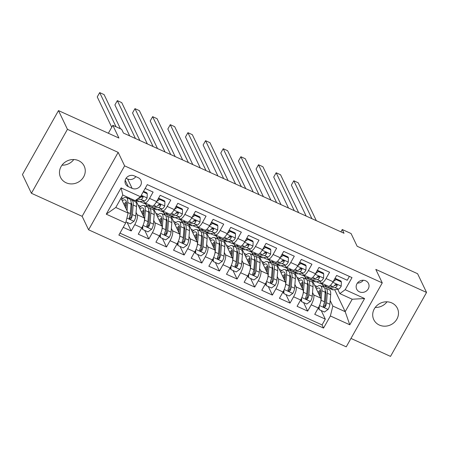 <?xml version="1.0" encoding="UTF-8"?>
<svg xmlns="http://www.w3.org/2000/svg" width="449" height="449" viewBox="0 0 449 449"><rect width="100%" height="100%" fill="white"/><g stroke="black" fill="none" stroke-linecap="round" stroke-linejoin="round"><path stroke-width="0.67" d="M391.825 302.94A13.1 11.977 154.4 0 0 376.902 305.584A13.1 11.977 154.4 0 0 373.776 319.649A13.1 11.977 154.4 0 0 379.36 325.059A13.1 11.977 154.4 0 0 394.284 322.41A13.1 11.977 154.4 0 0 397.416 308.345A13.1 11.977 154.4 0 0 391.825 302.94M78.597 160.663A13.1 11.977 154.4 0 0 63.674 163.307A13.1 11.977 154.4 0 0 60.542 177.372A13.1 11.977 154.4 0 0 66.132 182.782A13.1 11.977 154.4 0 0 81.056 180.133A13.1 11.977 154.4 0 0 84.182 166.068A13.1 11.977 154.4 0 0 78.597 160.663M365.711 280.799A6.55 5.989 154.4 0 0 358.251 282.124A6.55 5.989 154.4 0 0 356.686 289.156A6.55 5.989 154.4 0 0 359.481 291.861A6.55 5.989 154.4 0 0 366.94 290.537A6.55 5.989 154.4 0 0 368.506 283.504A6.55 5.989 154.4 0 0 365.711 280.799M350.972 338.428L390.518 356.394L426.55 292.445L417.592 273.716L357.151 246.26L351.062 233.525L342.239 229.512L340.92 231.852M88.593 229.804L346.235 346.836L382.262 282.892L124.62 165.861L88.593 229.804L82.139 216.317L118.171 152.374L67.44 129.329L31.408 193.272L82.139 216.317M31.408 193.272L22.45 174.543L58.482 110.594L118.923 138.051L112.828 125.31L108.355 133.252M67.44 129.329L58.482 110.594M349.384 276.421L347.229 280.249L336.643 275.439L333.085 281.748L326.03 278.543A8.189 2.638 114.4 0 1 321.209 282.999A8.189 2.638 114.4 0 1 320.698 282.455L320.103 281.203M326.03 278.543L329.583 272.234L318.992 267.424L315.439 273.733L308.379 270.528A8.189 2.638 114.4 0 1 303.563 274.984A8.189 2.638 114.4 0 1 303.053 274.44L302.452 273.188M308.379 270.528L311.937 264.22L301.346 259.41L297.794 265.718L290.733 262.508A8.189 2.638 114.4 0 1 285.918 266.97A8.189 2.638 114.4 0 1 285.407 266.425L284.806 265.174M290.733 262.508L294.291 256.199L283.701 251.395L280.148 257.698L273.087 254.493A8.189 2.638 114.4 0 1 268.266 258.955A8.189 2.638 114.4 0 1 267.761 258.411L267.161 257.159M273.087 254.493L276.64 248.185L266.055 243.375L262.502 249.683L255.442 246.479A8.189 2.638 114.4 0 1 250.621 250.935A8.189 2.638 114.4 0 1 250.115 250.396L249.515 249.139M255.442 246.479L258.994 240.17L248.409 235.36L244.851 241.669L237.796 238.464A8.189 2.638 114.4 0 1 232.975 242.92A8.189 2.638 114.4 0 1 232.464 242.381L231.869 241.124M237.796 238.464L241.349 232.155L230.758 227.346L227.205 233.654L220.15 230.449A8.189 2.638 114.4 0 1 215.329 234.906A8.189 2.638 114.4 0 1 214.818 234.361L214.218 233.11M220.15 230.449L223.703 224.141L213.112 219.331L209.56 225.639L202.499 222.435A8.189 2.638 114.4 0 1 197.683 226.891A8.189 2.638 114.4 0 1 197.173 226.347L196.572 225.095M202.499 222.435L206.057 216.126L195.467 211.316L191.914 217.625L184.853 214.414A8.189 2.638 114.4 0 1 180.032 218.876A8.189 2.638 114.4 0 1 179.527 218.332L178.927 217.08M184.853 214.414L188.406 208.106L177.821 203.296L174.268 209.604L167.208 206.4A8.189 2.638 114.4 0 1 162.386 210.856A8.189 2.638 114.4 0 1 161.881 210.317L161.281 209.066M167.208 206.4L170.76 200.091L160.175 195.281L156.617 201.59A8.189 2.638 114.4 0 1 151.801 206.052L144.741 202.841A8.189 2.638 114.4 0 1 144.23 202.303L143.635 201.045M123.228 227.34L131.203 230.96L127.106 222.395M135.924 200.473L144.281 217.95A8.189 2.638 114.4 0 1 141.817 227.862L138.264 234.17L148.849 238.98L144.752 230.41M153.569 208.488L161.926 225.965A8.189 2.638 -65.6 0 1 159.462 235.877L155.91 242.185L166.5 246.995L162.398 238.425M171.215 216.502L179.572 233.98A8.189 2.638 -65.6 0 1 177.108 243.891L173.555 250.2L184.146 255.01L180.049 246.439M188.861 224.517L197.218 242A8.189 2.638 -65.6 0 1 194.759 251.906L191.201 258.214L201.792 263.024L197.695 254.454M206.512 232.537L214.869 250.014A8.189 2.638 -65.6 0 1 212.405 259.92L208.852 266.229L219.438 271.039L215.34 262.469M224.158 240.552L232.515 258.029A8.189 2.638 -65.6 0 1 230.051 267.941L226.498 274.249L237.083 279.053L232.986 270.489M241.803 248.566L250.16 266.044A8.189 2.638 -65.6 0 1 247.696 275.955L244.144 282.264L254.729 287.074L250.632 278.503M259.449 256.581L267.806 274.058A8.189 2.638 -65.6 0 1 265.342 283.97L261.789 290.279L272.38 295.088L268.283 286.518M277.095 264.596L285.452 282.073A8.189 2.638 -65.6 0 1 282.993 291.985L279.435 298.293L290.026 303.103L285.929 294.533M294.746 272.616L303.103 290.093A8.189 2.638 -65.6 0 1 300.639 299.999L297.086 306.308L307.672 311.118L303.575 302.547M318.167 277.168L317.841 276.483M300.521 269.147L300.196 268.468M282.876 261.133L282.55 260.448M265.23 253.118L264.904 252.433M247.584 245.103L247.253 244.419M229.939 237.089L229.607 236.404M212.287 229.074L211.962 228.389M194.642 221.054L194.316 220.375M176.996 213.039L176.67 212.355M159.35 205.025L159.019 204.34M112.828 125.31L121.657 129.318L123.447 133.067L344.029 233.261L342.239 229.512M128.229 186.599L132.113 188.367A6.348 5.798 154.4 0 0 139.342 187.081A6.348 5.798 154.4 0 0 140.857 180.268A6.348 5.798 154.4 0 0 138.146 177.647L134.268 175.885A6.348 5.798 154.4 0 0 127.039 177.17A6.348 5.798 154.4 0 0 125.524 183.983A6.348 5.798 154.4 0 0 128.229 186.599L125.181 180.229M339.854 293.618L345.18 289.706L351.999 277.605L147.294 184.623L140.475 196.724L135.149 200.636L122.796 195.029L115.786 207.472L128.139 213.084L125.675 222.99L118.856 235.091L323.561 328.073L330.38 315.973L332.838 306.061L345.191 311.673L352.207 299.23L339.854 293.618L337.749 289.218M345.18 289.706L364.594 298.523L349.788 324.79L330.38 315.973M125.675 222.99L106.261 214.173L121.067 187.907L140.475 196.724M305.14 277.027L306.196 279.233M312.543 292.501L313.688 294.898A8.189 2.638 114.4 0 1 311.224 304.809L307.672 311.118M312.392 280.631L320.749 298.108L313.688 294.898M287.495 269.007L288.55 271.213M294.898 284.486L296.043 286.883A8.189 2.638 114.4 0 1 293.579 296.795L290.026 303.103M269.849 260.992L270.904 263.198M277.246 276.472L278.397 278.868A8.189 2.638 114.4 0 1 275.933 288.78L272.38 295.088M252.203 252.978L253.258 255.184M259.601 268.457L260.746 270.854A8.189 2.638 114.4 0 1 258.287 280.765L254.729 287.074M234.552 244.963L235.607 247.169M241.955 260.442L243.1 262.839A8.189 2.638 114.4 0 1 240.642 272.751L237.083 279.053M216.906 236.949L217.961 239.154M224.309 252.422L225.454 254.824A8.189 2.638 114.4 0 1 222.99 264.73L219.438 271.039M199.261 228.934L200.316 231.134M206.663 244.408L207.808 246.804A8.189 2.638 114.4 0 1 205.345 256.716L201.792 263.024M181.615 220.914L182.67 223.119M189.012 236.393L190.163 238.789A8.189 2.638 114.4 0 1 187.699 248.701L184.146 255.01M163.969 212.899L165.024 215.105M171.366 228.378L172.511 230.775A8.189 2.638 114.4 0 1 170.053 240.686L166.5 246.995M146.318 204.884L147.373 207.09M153.721 220.364L154.866 222.76A8.189 2.638 114.4 0 1 152.407 232.672L148.849 238.98M141.704 197.01L141.373 196.325M129.177 197.925L129.727 199.075M136.075 212.349L137.22 214.745A8.189 2.638 114.4 0 1 134.756 224.652L131.203 230.96M119.962 233.126L322.056 324.924L325.317 319.132L321.22 310.568M320.749 298.108A8.189 2.638 -65.6 0 1 318.285 308.014L314.732 314.322L325.317 319.132M145.139 188.451L153.115 192.077L149.562 198.385A8.189 2.638 114.4 0 1 144.741 202.841M335.818 285.182L335.487 284.498M121.017 198.189L128.139 213.084M118.171 152.374L124.62 165.861M426.55 292.445L375.813 269.4L382.262 282.892M334.281 289.706L334.802 289.942L345.191 311.673L349.788 324.79M334.802 289.942L334.993 289.605M322.786 285.042L323.841 287.248M330.189 300.521L332.838 306.061M139.802 201.584L145.97 204.194M157.447 209.604L163.616 212.209M175.099 217.619L181.267 220.229M192.744 225.634L198.913 228.244M210.39 233.648L216.558 236.258M228.036 241.663L234.204 244.273M245.682 249.683L251.85 252.287M263.333 257.698L269.501 260.308M280.979 265.713L287.147 268.322M298.624 273.727L304.792 276.337M316.27 281.742L322.438 284.352M129.497 198.969L128.947 197.824M121.348 197.605L123.121 198.407M147.143 206.983L145.886 204.351M138.213 205.266L140.767 206.422M164.789 214.998L163.531 212.366M155.859 213.281L158.413 214.442M162.386 210.856L169.447 214.066A8.189 2.638 -65.6 0 0 174.268 209.604M182.44 223.013L181.177 220.38M173.505 221.295L176.059 222.457M180.032 218.876L187.093 222.081A8.189 2.638 -65.6 0 0 191.914 217.625M200.086 231.027L198.823 228.395M191.156 229.31L193.71 230.472M197.683 226.891L204.738 230.096A8.189 2.638 -65.6 0 0 209.56 225.639M217.731 239.048L216.474 236.41M208.802 237.325L211.356 238.486M215.329 234.906L222.384 238.11A8.189 2.638 -65.6 0 0 227.205 233.654M235.377 247.062L234.12 244.43M226.448 245.345L229.001 246.501M232.975 242.92L240.035 246.125A8.189 2.638 -65.6 0 0 244.851 241.669M253.023 255.077L251.766 252.445M244.093 253.359L246.647 254.516M250.621 250.935L257.681 254.145A8.189 2.638 -65.6 0 0 262.502 249.683M270.674 263.092L269.411 260.459M261.739 261.374L264.293 262.536M268.266 258.955L275.327 262.16A8.189 2.638 -65.6 0 0 280.148 257.698M288.32 271.106L287.057 268.474M279.39 269.389L281.944 270.551M285.918 266.97L292.973 270.175A8.189 2.638 -65.6 0 0 297.794 265.718M305.965 279.121L304.708 276.489M297.036 277.403L299.59 278.565M303.563 274.984L310.618 278.189A8.189 2.638 -65.6 0 0 315.439 273.733M323.611 287.141L322.354 284.503M314.682 285.418L317.235 286.58M322.056 324.924L323.561 328.073M321.209 282.999L328.27 286.204A8.189 2.638 -65.6 0 0 333.085 281.748M122.796 195.029L121.067 187.907M115.786 207.472L106.261 214.173M364.594 298.523L352.207 299.23M126.068 178.287L127.634 178.999A6.348 5.798 154.4 0 0 135.828 176.597M357.41 283.055A6.55 5.989 154.4 0 0 363.303 280.238M73.776 159.541A13.1 11.977 -25.6 0 1 61.996 165.17M387.004 301.818A13.1 11.977 -25.6 0 1 375.224 307.447M143.18 191.925L147.266 193.783L147.087 198.043A5.427 1.745 114.4 0 1 144.303 200.95L139.302 201.657A15.659 5.04 114.4 0 1 138.247 201.528L135.581 200.321M147.266 193.783L146.801 192.806L143.523 191.319M116.01 126.758L99.684 92.606L104.095 94.61L120.422 128.762M135.811 200.147A15.659 5.04 -65.6 0 0 135.946 200.136L140.952 199.429A5.427 1.745 -65.6 0 0 142.956 197.723L143.046 196.791L142.412 196.247L140.84 196.757A5.427 1.745 114.4 0 1 138.836 198.469L137.927 198.593M142.956 197.723L142.44 196.645A2.761 0.887 114.4 0 1 141.873 196.988L140.52 197.178M111.745 127.241L97.248 96.928L99.684 92.606M125.956 221.868L130.322 223.855L134.038 221.2A5.427 1.745 -65.6 0 0 135.772 216.098L136.547 206.546A15.659 5.04 -65.6 0 0 135.132 201.528L131.782 200.007A15.659 5.04 -65.6 0 0 130.547 199.906M131.81 204.396A12.999 4.181 -65.6 0 0 131.001 204.997M127.05 210.811L127.724 202.538A15.659 5.04 -65.6 0 0 126.309 197.521A15.659 5.04 -65.6 0 0 121.713 199.648M126.012 208.639L126.382 204.11A12.999 4.181 -65.6 0 0 125.209 199.945A12.999 4.181 -65.6 0 0 122.302 200.883M126.309 197.521L129.666 199.042A15.659 5.04 114.4 0 1 131.074 204.065L130.3 213.617A5.427 1.745 114.4 0 1 129.25 217.327L129.239 218.416L129.884 218.977L130.67 218.955L131.372 218.287A5.427 1.745 -65.6 0 0 132.416 214.577L133.19 205.025A15.659 5.04 -65.6 0 0 131.782 200.007M126.422 202.948A15.659 5.04 -65.6 0 0 124.485 205.446M124.968 206.456A12.999 4.181 114.4 0 1 126.326 204.766M131.125 202.746A12.999 4.181 114.4 0 1 131.849 206.596L131.074 216.149A2.761 0.887 114.4 0 1 130.855 217.209L129.862 218.046M126.337 201.91A12.999 4.181 -65.6 0 0 123.879 204.183M150.286 205.361L148.125 205.664A15.659 5.04 114.4 0 1 147.07 205.535A15.659 5.04 114.4 0 1 145.734 203.296M164.912 201.797L164.446 200.826L159.154 198.419L159.619 199.395L164.912 201.797L164.732 206.057A5.427 1.745 114.4 0 1 161.954 208.97L156.948 209.672A15.659 5.04 114.4 0 1 155.898 209.543L152.542 208.022A15.659 5.04 -65.6 0 0 153.592 208.151L158.598 207.444A5.427 1.745 -65.6 0 0 160.602 205.737L160.691 204.806L160.057 204.261L158.486 204.778A5.427 1.745 114.4 0 1 156.482 206.484L151.476 207.191A15.659 5.04 114.4 0 1 150.426 207.062L147.07 205.535M159.619 199.395L156.667 201.506M157.902 199.317L159.154 198.419M135.446 138.517L117.329 100.627L121.741 102.63L139.863 140.52M151.661 207.163A15.659 5.04 -65.6 0 0 152.542 208.022M160.602 205.737L160.091 204.66A2.761 0.887 114.4 0 1 159.518 205.002L158.166 205.193M129.699 135.907L114.893 104.943L117.329 100.627M167.932 213.376L165.771 213.679A15.659 5.04 114.4 0 1 164.721 213.55A15.659 5.04 114.4 0 1 163.38 211.311M182.563 209.812L182.098 208.841L176.799 206.433L177.265 207.41L182.563 209.812L182.378 214.072A5.427 1.745 114.4 0 1 179.6 216.985L174.594 217.686A15.659 5.04 114.4 0 1 173.544 217.563L170.188 216.036A15.659 5.04 -65.6 0 0 171.243 216.165L176.244 215.458A5.427 1.745 -65.6 0 0 178.253 213.752L178.337 212.82L177.703 212.276L176.131 212.792A5.427 1.745 114.4 0 1 174.128 214.499L169.121 215.206A15.659 5.04 114.4 0 1 168.072 215.077L164.721 213.55M177.265 207.41L174.313 209.52M175.548 207.331L176.799 206.433M153.098 146.531L134.975 108.641L139.386 110.645L157.509 148.54M169.307 215.178A15.659 5.04 -65.6 0 0 170.188 216.036M178.253 213.752L177.737 212.674A2.761 0.887 114.4 0 1 177.17 213.017L175.812 213.208M147.345 143.921L132.545 112.963L134.975 108.641M185.577 221.391L183.417 221.699A15.659 5.04 114.4 0 1 182.367 221.57A15.659 5.04 114.4 0 1 181.031 219.325M200.209 217.832L199.743 216.856L194.451 214.454L194.917 215.425L200.209 217.832L200.024 222.087A5.427 1.745 114.4 0 1 197.246 225L192.239 225.707A15.659 5.04 114.4 0 1 191.19 225.578L187.839 224.051A15.659 5.04 -65.6 0 0 188.889 224.18L193.895 223.479A5.427 1.745 -65.6 0 0 195.899 221.767L195.983 220.835L195.349 220.291L193.783 220.807A5.427 1.745 114.4 0 1 191.774 222.513L186.773 223.22A15.659 5.04 114.4 0 1 185.718 223.091L182.367 221.57M194.917 215.425L191.959 217.535M193.193 215.346L194.451 214.454M170.743 154.551L152.626 116.656L157.038 118.659L175.155 156.555M186.958 223.192A15.659 5.04 -65.6 0 0 187.839 224.051M195.899 221.767L195.382 220.689A2.761 0.887 114.4 0 1 194.815 221.031L193.457 221.222M164.996 151.936L150.191 120.977L152.626 116.656M203.223 229.405L201.062 229.714A15.659 5.04 114.4 0 1 200.013 229.585A15.659 5.04 114.4 0 1 198.677 227.34M217.855 225.847L217.389 224.87L212.096 222.468L212.562 223.439L217.855 225.847L217.67 230.101A5.427 1.745 114.4 0 1 214.891 233.014L209.885 233.721A15.659 5.04 114.4 0 1 208.836 233.592L205.485 232.071A15.659 5.04 -65.6 0 0 206.534 232.195L211.541 231.493A5.427 1.745 -65.6 0 0 213.544 229.781L213.629 228.85L212.994 228.311L211.428 228.822A5.427 1.745 114.4 0 1 209.419 230.528L204.418 231.235A15.659 5.04 114.4 0 1 203.363 231.106L200.013 229.585M212.562 223.439L209.61 225.555M210.839 223.366L212.096 222.468M188.389 162.566L170.272 124.67L174.683 126.674L192.801 164.57M204.604 231.207A15.659 5.04 -65.6 0 0 205.485 232.071M213.544 229.781L213.028 228.704A2.761 0.887 114.4 0 1 212.461 229.046L211.109 229.237M182.642 159.956L167.836 128.992L170.272 124.67M142.833 225.847L142.675 229.467L147.968 231.869L151.683 229.214A5.427 1.745 -65.6 0 0 153.418 224.113L154.192 214.566A15.659 5.04 -65.6 0 0 152.783 209.543L149.427 208.022A15.659 5.04 -65.6 0 0 148.192 207.926M149.455 212.411A12.999 4.181 -65.6 0 0 148.647 213.011M144.006 222.653A5.427 1.745 -65.6 0 0 144.595 220.105L145.369 210.559A15.659 5.04 -65.6 0 0 143.955 205.535A15.659 5.04 -65.6 0 0 139.358 207.663M143.663 216.654L144.028 212.124A12.999 4.181 -65.6 0 0 142.855 207.96A12.999 4.181 -65.6 0 0 139.953 208.897M142.675 229.467L142.21 228.49L142.277 227.009M143.955 205.535L147.311 207.056A15.659 5.04 114.4 0 1 148.72 212.08L147.946 221.632A5.427 1.745 114.4 0 1 146.896 225.342L146.885 226.431L147.53 226.992L148.316 226.97L149.017 226.302A5.427 1.745 -65.6 0 0 150.061 222.592L150.836 213.039A15.659 5.04 -65.6 0 0 149.427 208.022M144.067 210.968A15.659 5.04 -65.6 0 0 142.131 213.46M142.619 214.476A12.999 4.181 114.4 0 1 143.977 212.781M148.771 210.761A12.999 4.181 114.4 0 1 149.5 214.611L148.726 224.163A2.761 0.887 114.4 0 1 148.501 225.224L147.508 226.06M143.983 209.93A12.999 4.181 -65.6 0 0 141.53 212.197M160.478 233.862L160.321 237.482L165.619 239.884L169.329 237.229A5.427 1.745 -65.6 0 0 171.063 232.133L171.838 222.581A15.659 5.04 -65.6 0 0 170.429 217.557L167.073 216.036A15.659 5.04 -65.6 0 0 165.844 215.941M167.101 220.431A12.999 4.181 -65.6 0 0 166.293 221.026M161.651 230.668A5.427 1.745 -65.6 0 0 162.241 228.126L163.015 218.573A15.659 5.04 -65.6 0 0 161.606 213.55A15.659 5.04 -65.6 0 0 157.01 215.677M161.309 224.674L161.674 220.139A12.999 4.181 -65.6 0 0 160.506 215.975A12.999 4.181 -65.6 0 0 157.599 216.912M160.321 237.482L159.855 236.505L159.923 235.023M161.606 213.55L164.957 215.077A15.659 5.04 114.4 0 1 166.366 220.094L165.591 229.647A5.427 1.745 114.4 0 1 164.547 233.357L164.53 234.445L165.176 235.007L165.967 234.99L166.663 234.316A5.427 1.745 -65.6 0 0 167.713 230.606L168.487 221.054A15.659 5.04 -65.6 0 0 167.073 216.036M161.713 218.983A15.659 5.04 -65.6 0 0 159.782 221.48M160.265 222.491A12.999 4.181 114.4 0 1 161.623 220.796M166.416 218.781A12.999 4.181 114.4 0 1 167.146 222.625L166.371 232.178A2.761 0.887 114.4 0 1 166.147 233.239L165.153 234.075M161.634 217.945A12.999 4.181 -65.6 0 0 159.176 220.212M178.124 241.876L177.972 245.496L183.265 247.899L186.975 245.244A5.427 1.745 -65.6 0 0 188.709 240.148L189.484 230.595A15.659 5.04 -65.6 0 0 188.075 225.572L184.724 224.051A15.659 5.04 -65.6 0 0 183.489 223.956M184.747 228.446A12.999 4.181 -65.6 0 0 183.938 229.041M179.297 238.683A5.427 1.745 -65.6 0 0 179.886 236.14L180.661 226.588A15.659 5.04 -65.6 0 0 179.252 221.565A15.659 5.04 -65.6 0 0 174.655 223.692M178.955 232.689L179.319 228.159A12.999 4.181 -65.6 0 0 178.152 223.989A12.999 4.181 -65.6 0 0 175.245 224.927M177.972 245.496L177.507 244.52L177.568 243.038M179.252 221.565L182.603 223.091A15.659 5.04 114.4 0 1 184.017 228.109L183.243 237.661A5.427 1.745 114.4 0 1 182.193 241.371L182.182 242.46L182.822 243.021L183.613 243.004L184.309 242.337A5.427 1.745 -65.6 0 0 185.358 238.621L186.133 229.074A15.659 5.04 -65.6 0 0 184.724 224.051M179.364 226.998A15.659 5.04 -65.6 0 0 177.428 229.495M177.911 230.505A12.999 4.181 114.4 0 1 179.269 228.81M184.062 226.796A12.999 4.181 114.4 0 1 184.792 230.64L184.017 240.193A2.761 0.887 114.4 0 1 183.793 241.259L182.805 242.09M179.28 225.959A12.999 4.181 -65.6 0 0 176.822 228.227M195.77 249.891L195.618 253.511L200.911 255.919L204.621 253.264A5.427 1.745 -65.6 0 0 206.355 248.162L207.129 238.61A15.659 5.04 -65.6 0 0 205.721 233.592L202.37 232.066A15.659 5.04 -65.6 0 0 201.135 231.97M202.398 236.46A12.999 4.181 -65.6 0 0 201.584 237.055M196.943 246.703A5.427 1.745 -65.6 0 0 197.532 244.155L198.306 234.603A15.659 5.04 -65.6 0 0 196.898 229.585A15.659 5.04 -65.6 0 0 192.301 231.712M196.6 240.703L196.971 236.174A12.999 4.181 -65.6 0 0 195.798 232.004A12.999 4.181 -65.6 0 0 192.89 232.941M195.618 253.511L195.152 252.54L195.214 251.058M196.898 229.585L200.248 231.106A15.659 5.04 114.4 0 1 201.663 236.123L200.888 245.676A5.427 1.745 114.4 0 1 199.839 249.386L199.827 250.475L200.467 251.036L201.259 251.019L201.955 250.351A5.427 1.745 -65.6 0 0 203.004 246.641L203.779 237.089A15.659 5.04 -65.6 0 0 202.37 232.066M197.01 235.012A15.659 5.04 -65.6 0 0 195.074 237.51M195.556 238.52A12.999 4.181 114.4 0 1 196.915 236.825M201.713 234.81A12.999 4.181 114.4 0 1 202.437 238.66L201.663 248.207A2.761 0.887 114.4 0 1 201.438 249.274L200.45 250.104M196.926 233.974A12.999 4.181 -65.6 0 0 194.468 236.241M220.869 237.426L218.714 237.729A15.659 5.04 114.4 0 1 217.658 237.6A15.659 5.04 114.4 0 1 216.323 235.355M235.501 233.862L235.035 232.885L229.742 230.483L230.208 231.454L235.501 233.862L235.321 238.122A5.427 1.745 114.4 0 1 232.537 241.029L227.536 241.736A15.659 5.04 114.4 0 1 226.481 241.607L223.131 240.086A15.659 5.04 -65.6 0 0 224.18 240.215L229.186 239.508A5.427 1.745 -65.6 0 0 231.19 237.802L231.28 236.864L230.646 236.326L229.074 236.836A5.427 1.745 114.4 0 1 227.071 238.548L222.064 239.25A15.659 5.04 114.4 0 1 221.015 239.121L217.658 237.6M230.208 231.454L227.256 233.57M228.49 231.381L229.742 230.483M206.035 170.581L187.918 132.685L192.329 134.689L210.446 172.584M222.249 239.227A15.659 5.04 -65.6 0 0 223.131 240.086M231.19 237.802L230.674 236.724A2.761 0.887 114.4 0 1 230.107 237.061L228.754 237.252M200.288 167.971L185.482 137.007L187.918 132.685M213.421 257.911L213.264 261.526L218.556 263.933L222.272 261.279A5.427 1.745 -65.6 0 0 224.006 256.177L224.781 246.624A15.659 5.04 -65.6 0 0 223.366 241.607L220.016 240.08A15.659 5.04 -65.6 0 0 218.781 239.985M220.044 244.475A12.999 4.181 -65.6 0 0 219.23 245.075M214.588 254.718A5.427 1.745 -65.6 0 0 215.183 252.17L215.958 242.617A15.659 5.04 -65.6 0 0 214.543 237.6A15.659 5.04 -65.6 0 0 209.947 239.727M214.246 248.718L214.616 244.189A12.999 4.181 -65.6 0 0 213.443 240.019A12.999 4.181 -65.6 0 0 210.536 240.961M213.264 261.526L212.798 260.555L212.86 259.073M214.543 237.6L217.9 239.121A15.659 5.04 114.4 0 1 219.308 244.144L218.534 253.691A5.427 1.745 114.4 0 1 217.484 257.406L217.473 258.495L218.119 259.051L218.904 259.034L219.606 258.366A5.427 1.745 -65.6 0 0 220.65 254.656L221.424 245.103A15.659 5.04 -65.6 0 0 220.016 240.08M214.656 243.027A15.659 5.04 -65.6 0 0 212.719 245.524M213.202 246.535A12.999 4.181 114.4 0 1 214.56 244.845M219.359 242.825A12.999 4.181 114.4 0 1 220.083 246.675L219.308 256.227A2.761 0.887 114.4 0 1 219.09 257.288L218.096 258.124M214.571 241.989A12.999 4.181 -65.6 0 0 212.113 244.262M238.52 245.44L236.359 245.743A15.659 5.04 114.4 0 1 235.304 245.614A15.659 5.04 114.4 0 1 233.968 243.375M253.146 241.876L252.68 240.905L247.388 238.498L247.854 239.474L253.146 241.876L252.967 246.136A5.427 1.745 114.4 0 1 250.188 249.049L245.182 249.751A15.659 5.04 114.4 0 1 244.127 249.622L240.776 248.101A15.659 5.04 -65.6 0 0 241.826 248.23L246.832 247.522A5.427 1.745 -65.6 0 0 248.836 245.816L248.926 244.885L248.291 244.34L246.72 244.851A5.427 1.745 114.4 0 1 244.716 246.563L239.71 247.264A15.659 5.04 114.4 0 1 238.66 247.141L235.304 245.614M247.854 239.474L244.901 241.584M246.136 239.396L247.388 238.498M223.681 178.595L205.563 140.7L209.975 142.703L228.098 180.599M239.895 247.242A15.659 5.04 -65.6 0 0 240.776 248.101M248.836 245.816L248.325 244.739A2.761 0.887 114.4 0 1 247.753 245.081L246.4 245.272M217.933 175.986L203.128 145.021L205.563 140.7M231.067 265.926L230.909 269.546L236.202 271.948L239.918 269.293A5.427 1.745 -65.6 0 0 241.652 264.192L242.426 254.645A15.659 5.04 -65.6 0 0 241.018 249.622L237.661 248.101A15.659 5.04 -65.6 0 0 236.427 248.005M237.689 252.49A12.999 4.181 -65.6 0 0 236.881 253.09M232.24 262.732A5.427 1.745 -65.6 0 0 232.829 260.184L233.603 250.632A15.659 5.04 -65.6 0 0 232.189 245.614A15.659 5.04 -65.6 0 0 227.592 247.741M231.892 256.733L232.262 252.203A12.999 4.181 -65.6 0 0 231.089 248.039A12.999 4.181 -65.6 0 0 228.182 248.976M230.909 269.546L230.444 268.569L230.511 267.088M232.189 245.614L235.545 247.135A15.659 5.04 114.4 0 1 236.954 252.158L236.18 261.711A5.427 1.745 114.4 0 1 235.13 265.421L235.119 266.51L235.764 267.071L236.55 267.048L237.252 266.38A5.427 1.745 -65.6 0 0 238.296 262.671L239.07 253.118A15.659 5.04 -65.6 0 0 237.661 248.101M232.301 251.042A15.659 5.04 -65.6 0 0 230.365 253.539M230.853 254.555A12.999 4.181 114.4 0 1 232.206 252.86M237.005 250.839A12.999 4.181 114.4 0 1 237.734 254.69L236.96 264.242A2.761 0.887 114.4 0 1 236.735 265.303L235.742 266.139M232.217 250.003A12.999 4.181 -65.6 0 0 229.765 252.276M256.166 253.455L254.005 253.758A15.659 5.04 114.4 0 1 252.955 253.629A15.659 5.04 114.4 0 1 251.614 251.389M270.798 249.891L270.332 248.92L265.033 246.512L265.499 247.489L270.798 249.891L270.612 254.151A5.427 1.745 114.4 0 1 267.834 257.064L262.828 257.765A15.659 5.04 114.4 0 1 261.778 257.636L258.422 256.115A15.659 5.04 -65.6 0 0 259.477 256.244L264.478 255.537A5.427 1.745 -65.6 0 0 266.487 253.831L266.571 252.899L265.937 252.355L264.366 252.871A5.427 1.745 114.4 0 1 262.362 254.577L257.356 255.285A15.659 5.04 114.4 0 1 256.306 255.155L252.955 253.629M265.499 247.489L262.547 249.599M263.782 247.41L265.033 246.512M241.332 186.61L223.209 148.72L227.621 150.724L245.743 188.614M257.541 255.257A15.659 5.04 -65.6 0 0 258.422 256.115M266.487 253.831L265.971 252.753A2.761 0.887 114.4 0 1 265.404 253.096L264.046 253.287M235.579 184L220.779 153.036L223.209 148.72M248.712 273.941L248.555 277.561L253.853 279.963L257.563 277.308A5.427 1.745 -65.6 0 0 259.298 272.212L260.072 262.659A15.659 5.04 -65.6 0 0 258.663 257.636L255.307 256.115A15.659 5.04 -65.6 0 0 254.078 256.02M255.335 260.504A12.999 4.181 -65.6 0 0 254.527 261.105M249.885 270.747A5.427 1.745 -65.6 0 0 250.475 268.199L251.249 258.652A15.659 5.04 -65.6 0 0 249.84 253.629A15.659 5.04 -65.6 0 0 245.244 255.756M249.543 264.747L249.908 260.218A12.999 4.181 -65.6 0 0 248.74 256.053A12.999 4.181 -65.6 0 0 245.833 256.991M248.555 277.561L248.089 276.584L248.157 275.102M249.84 253.629L253.191 255.15A15.659 5.04 114.4 0 1 254.6 260.173L253.825 269.726A5.427 1.745 114.4 0 1 252.781 273.435L252.765 274.524L253.41 275.085L254.196 275.063L254.897 274.395A5.427 1.745 -65.6 0 0 255.947 270.685L256.721 261.133A15.659 5.04 -65.6 0 0 255.307 256.115M249.947 259.062A15.659 5.04 -65.6 0 0 248.016 261.554M248.499 262.57A12.999 4.181 114.4 0 1 249.857 260.875M254.65 258.854A12.999 4.181 114.4 0 1 255.38 262.704L254.605 272.257A2.761 0.887 114.4 0 1 254.381 273.318L253.388 274.154M249.869 258.023A12.999 4.181 -65.6 0 0 247.41 260.291M273.811 261.47L271.651 261.773A15.659 5.04 114.4 0 1 270.601 261.649A15.659 5.04 114.4 0 1 269.265 259.404M288.443 257.906L287.977 256.935L282.685 254.527L283.151 255.503L288.443 257.906L288.258 262.165A5.427 1.745 114.4 0 1 285.48 265.078L280.473 265.78A15.659 5.04 114.4 0 1 279.424 265.656L276.068 264.13A15.659 5.04 -65.6 0 0 277.123 264.259L282.129 263.557A5.427 1.745 -65.6 0 0 284.133 261.846L284.217 260.914L283.583 260.369L282.017 260.886A5.427 1.745 114.4 0 1 280.008 262.592L275.007 263.299A15.659 5.04 114.4 0 1 273.952 263.17L270.601 261.649M283.151 255.503L280.193 257.614M281.428 255.425L282.685 254.527M258.978 194.63L240.86 156.735L245.272 158.738L263.389 196.634M275.192 263.271A15.659 5.04 -65.6 0 0 276.068 264.13M284.133 261.846L283.616 260.768A2.761 0.887 114.4 0 1 283.05 261.11L281.691 261.301M253.23 192.015L238.425 161.056L240.86 156.735M266.358 281.955L266.206 285.575L271.499 287.977L275.209 285.323A5.427 1.745 -65.6 0 0 276.943 280.227L277.718 270.674A15.659 5.04 -65.6 0 0 276.309 265.651L272.958 264.13A15.659 5.04 -65.6 0 0 271.724 264.034M272.981 268.524A12.999 4.181 -65.6 0 0 272.173 269.119M267.531 278.762A5.427 1.745 -65.6 0 0 268.12 276.219L268.895 266.667A15.659 5.04 -65.6 0 0 267.486 261.644A15.659 5.04 -65.6 0 0 262.889 263.771M267.189 272.768L267.553 268.238A12.999 4.181 -65.6 0 0 266.386 264.068A12.999 4.181 -65.6 0 0 263.479 265.005M266.206 285.575L265.741 284.599L265.802 283.117M267.486 261.644L270.837 263.17A15.659 5.04 114.4 0 1 272.251 268.188L271.471 277.74A5.427 1.745 114.4 0 1 270.427 281.45L270.416 282.539L271.056 283.1L271.847 283.083L272.543 282.41A5.427 1.745 -65.6 0 0 273.593 278.7L274.367 269.153A15.659 5.04 -65.6 0 0 272.958 264.13M267.598 267.076A15.659 5.04 -65.6 0 0 265.662 269.574M266.145 270.584A12.999 4.181 114.4 0 1 267.503 268.889M272.296 266.874A12.999 4.181 114.4 0 1 273.026 270.719L272.251 280.271A2.761 0.887 114.4 0 1 272.027 281.332L271.039 282.168M267.514 266.038A12.999 4.181 -65.6 0 0 265.056 268.306M291.457 269.484L289.296 269.793A15.659 5.04 114.4 0 1 288.247 269.664A15.659 5.04 114.4 0 1 286.911 267.419M306.089 265.926L305.623 264.949L300.33 262.547L300.796 263.518L306.089 265.926L305.904 270.18A5.427 1.745 114.4 0 1 303.126 273.093L298.119 273.8A15.659 5.04 114.4 0 1 297.07 273.671L293.719 272.145A15.659 5.04 -65.6 0 0 294.769 272.274L299.775 271.572A5.427 1.745 -65.6 0 0 301.779 269.86L301.863 268.929L301.228 268.384L299.663 268.9A5.427 1.745 114.4 0 1 297.653 270.607L292.653 271.314A15.659 5.04 114.4 0 1 291.597 271.185L288.247 269.664M300.796 263.518L297.839 265.634M299.073 263.44L300.33 262.547M276.623 202.645L258.506 164.749L262.918 166.753L281.035 204.649M292.838 271.286A15.659 5.04 -65.6 0 0 293.719 272.145M301.779 269.86L301.262 268.783A2.761 0.887 114.4 0 1 300.695 269.125L299.343 269.316M270.876 200.029L256.07 169.071L258.506 164.749M284.004 289.97L283.852 293.59L289.145 295.998L292.855 293.337A5.427 1.745 -65.6 0 0 294.589 288.241L295.363 278.689A15.659 5.04 -65.6 0 0 293.955 273.671L290.604 272.145A15.659 5.04 -65.6 0 0 289.369 272.049M290.632 276.539A12.999 4.181 -65.6 0 0 289.818 277.134M285.177 286.776A5.427 1.745 -65.6 0 0 285.766 284.234L286.541 274.681A15.659 5.04 -65.6 0 0 285.132 269.658A15.659 5.04 -65.6 0 0 280.535 271.785M284.834 280.782L285.205 276.253A12.999 4.181 -65.6 0 0 284.032 272.083A12.999 4.181 -65.6 0 0 281.125 273.02M283.852 293.59L283.386 292.613L283.448 291.132M285.132 269.658L288.483 271.185A15.659 5.04 114.4 0 1 289.897 276.202L289.122 285.755A5.427 1.745 114.4 0 1 288.073 289.465L288.062 290.554L288.701 291.115L289.493 291.098L290.189 290.43A5.427 1.745 -65.6 0 0 291.238 286.72L292.013 277.168A15.659 5.04 -65.6 0 0 290.604 272.145M285.244 275.091A15.659 5.04 -65.6 0 0 283.308 277.589M283.79 278.599A12.999 4.181 114.4 0 1 285.149 276.904M289.947 274.889A12.999 4.181 114.4 0 1 290.671 278.734L289.897 288.286A2.761 0.887 114.4 0 1 289.672 289.352L288.685 290.183M285.16 274.053A12.999 4.181 -65.6 0 0 282.702 276.32M309.103 277.504L306.948 277.808A15.659 5.04 114.4 0 1 305.892 277.678A15.659 5.04 114.4 0 1 304.557 275.433M323.735 273.941L323.269 272.964L317.976 270.562L318.442 271.533L323.735 273.941L323.555 278.195A5.427 1.745 114.4 0 1 320.771 281.108L315.77 281.815A15.659 5.04 114.4 0 1 314.715 281.686L311.365 280.165A15.659 5.04 -65.6 0 0 312.414 280.288L317.421 279.587A5.427 1.745 -65.6 0 0 319.424 277.88L319.514 276.943L318.88 276.404L317.308 276.915A5.427 1.745 114.4 0 1 315.305 278.621L310.298 279.329A15.659 5.04 114.4 0 1 309.249 279.199L305.892 277.678M318.442 271.533L315.49 273.649M316.719 271.46L317.976 270.562M294.269 210.66L276.152 172.764L280.563 174.768L298.68 212.663M310.484 279.3A15.659 5.04 -65.6 0 0 311.365 280.165M319.424 277.88L318.908 276.797A2.761 0.887 114.4 0 1 318.341 277.14L316.988 277.33M288.522 208.05L273.716 177.086L276.152 172.764M301.655 297.984L301.498 301.605L306.79 304.012L310.506 301.358A5.427 1.745 -65.6 0 0 312.24 296.256L313.015 286.703A15.659 5.04 -65.6 0 0 311.6 281.686L308.25 280.159A15.659 5.04 -65.6 0 0 307.015 280.064M308.278 284.554A12.999 4.181 -65.6 0 0 307.464 285.149M302.822 294.797A5.427 1.745 -65.6 0 0 303.412 292.248L304.192 282.696A15.659 5.04 -65.6 0 0 302.778 277.678A15.659 5.04 -65.6 0 0 298.181 279.806M302.48 288.797L302.851 284.268A12.999 4.181 -65.6 0 0 301.677 280.097A12.999 4.181 -65.6 0 0 298.77 281.04M301.498 301.605L301.032 300.634L301.094 299.152M302.778 277.678L306.134 279.199A15.659 5.04 114.4 0 1 307.543 284.223L306.768 293.769A5.427 1.745 114.4 0 1 305.718 297.479L305.707 298.568L306.353 299.129L307.138 299.113L307.834 298.445A5.427 1.745 -65.6 0 0 308.884 294.735L309.658 285.182A15.659 5.04 -65.6 0 0 308.25 280.159M302.89 283.106A15.659 5.04 -65.6 0 0 300.953 285.603M301.436 286.614A12.999 4.181 114.4 0 1 302.794 284.919M307.593 282.904A12.999 4.181 114.4 0 1 308.317 286.754L307.543 296.301A2.761 0.887 114.4 0 1 307.324 297.367L306.33 298.203M302.806 282.067A12.999 4.181 -65.6 0 0 300.347 284.335M326.754 285.519L324.593 285.822A15.659 5.04 114.4 0 1 323.538 285.693A15.659 5.04 114.4 0 1 322.202 283.454M341.38 281.955L340.914 280.979L335.622 278.576L336.088 279.553L341.38 281.955L341.201 286.215A5.427 1.745 114.4 0 1 338.423 289.122L333.416 289.829A15.659 5.04 114.4 0 1 332.361 289.7L329.01 288.179A15.659 5.04 -65.6 0 0 330.06 288.309L335.066 287.601A5.427 1.745 -65.6 0 0 337.07 285.895L337.16 284.958L336.526 284.419L334.954 284.93A5.427 1.745 114.4 0 1 332.95 286.642L327.944 287.343A15.659 5.04 114.4 0 1 326.894 287.214L323.538 285.693M336.088 279.553L333.136 281.663M334.37 279.474L335.622 278.576M311.915 218.674L293.798 180.779L298.209 182.782L316.326 220.678M328.129 287.321A15.659 5.04 -65.6 0 0 329.01 288.179M337.07 285.895L336.559 284.818A2.761 0.887 114.4 0 1 335.987 285.154L334.634 285.345M306.167 216.064L291.362 185.1L293.798 180.779M319.301 306.005L319.144 309.619L324.436 312.027L328.152 309.372A5.427 1.745 -65.6 0 0 329.886 304.27L330.66 294.718A15.659 5.04 -65.6 0 0 329.252 289.7L325.895 288.179A15.659 5.04 -65.6 0 0 324.661 288.078M325.923 292.568A12.999 4.181 -65.6 0 0 325.115 293.169M320.474 302.811A5.427 1.745 -65.6 0 0 321.063 300.263L321.838 290.711A15.659 5.04 -65.6 0 0 320.423 285.693A15.659 5.04 -65.6 0 0 315.827 287.82M320.126 296.811L320.496 292.282A12.999 4.181 -65.6 0 0 319.323 288.118A12.999 4.181 -65.6 0 0 316.416 289.055M319.144 309.619L318.678 308.648L318.739 307.167M320.423 285.693L323.78 287.214A15.659 5.04 114.4 0 1 325.188 292.237L324.414 301.79A5.427 1.745 114.4 0 1 323.364 305.5L323.353 306.588L323.998 307.15L324.784 307.127L325.486 306.459A5.427 1.745 -65.6 0 0 326.53 302.749L327.304 293.197A15.659 5.04 -65.6 0 0 325.895 288.179M320.535 291.12A15.659 5.04 -65.6 0 0 318.599 293.618M319.087 294.628A12.999 4.181 114.4 0 1 320.44 292.939M325.239 290.918A12.999 4.181 114.4 0 1 325.968 294.769L325.194 304.321A2.761 0.887 114.4 0 1 324.969 305.382L323.976 306.218M320.451 290.082A12.999 4.181 -65.6 0 0 317.999 292.355M303.103 290.093L296.043 286.883M285.452 282.073L278.397 278.868M267.806 274.058L260.746 270.854M250.16 266.044L243.1 262.839M232.515 258.029L225.454 254.824M214.869 250.014L207.808 246.804M197.218 242L190.163 238.789M179.572 233.98L172.511 230.775M161.926 225.965L154.866 222.76M144.281 217.95L137.22 214.745M141.817 227.862L134.756 224.652M318.285 308.014L311.224 304.809M300.639 299.999L293.579 296.795M282.993 291.985L275.933 288.78M265.342 283.97L258.287 280.765M247.696 275.955L240.642 272.751M230.051 267.941L222.99 264.73M212.405 259.92L205.345 256.716M194.759 251.906L187.699 248.701M177.108 243.891L170.053 240.686M159.462 235.877L152.407 232.672M156.617 201.59L149.562 198.385M127.634 178.999L132.113 188.367M147.092 197.936L141.283 195.298M139.302 201.657L135.946 200.136M138.836 198.469L138.382 198.262M144.303 200.95L140.952 199.429M126.899 218.068L133.942 221.267M133.19 205.025L136.547 206.546M127.724 202.538L131.074 204.065M132.416 214.577L135.772 216.098M127.864 212.506L130.3 213.617M130.855 217.209L131.372 218.287M164.738 205.951L156.308 202.123M151.476 207.191L148.125 205.664M156.948 209.672L153.592 208.151M156.482 206.484L153.839 205.283M161.954 208.97L158.598 207.444M182.384 213.965L173.959 210.138M169.121 215.206L165.771 213.679M174.594 217.686L171.243 216.165M174.128 214.499L171.484 213.297M179.6 216.985L176.244 215.458M200.029 221.98L191.605 218.152M186.773 223.22L183.417 221.699M192.239 225.707L188.889 224.18M191.774 222.513L189.13 221.312M197.246 225L193.895 223.479M217.675 229.995L209.251 226.167M204.418 231.235L201.062 229.714M209.885 233.721L206.534 232.195M209.419 230.528L206.776 229.332M214.891 233.014L211.541 231.493M143.029 225.392L151.588 229.282M150.836 213.039L154.192 214.566M145.369 210.559L148.72 212.08M150.061 222.592L153.418 224.113M144.595 220.105L147.946 221.632M148.501 225.224L149.017 226.302M160.675 233.407L169.239 237.297M168.487 221.054L171.838 222.581M163.015 218.573L166.366 220.094M167.713 230.606L171.063 232.133M162.241 228.126L165.591 229.647M166.147 233.239L166.663 234.316M178.326 241.422L186.885 245.311M186.133 229.074L189.484 230.595M180.661 226.588L184.017 228.109M185.358 238.621L188.709 240.148M179.886 236.14L183.243 237.661M183.793 241.259L184.309 242.337M195.972 249.442L204.531 253.326M203.779 237.089L207.129 238.61M198.306 234.603L201.663 236.123M203.004 246.641L206.355 248.162M197.532 244.155L200.888 245.676M201.438 249.274L201.955 250.351M235.321 238.015L226.897 234.187M222.064 239.25L218.714 237.729M227.536 241.736L224.18 240.215M227.071 238.548L224.427 237.347M232.537 241.029L229.186 239.508M213.617 257.457L222.176 261.346M221.424 245.103L224.781 246.624M215.958 242.617L219.308 244.144M220.65 254.656L224.006 256.177M215.183 252.17L218.534 253.691M219.09 257.288L219.606 258.366M252.972 246.03L244.542 242.202M239.71 247.264L236.359 245.743M245.182 249.751L241.826 248.23M244.716 246.563L242.073 245.362M250.188 249.049L246.832 247.522M231.263 265.471L239.822 269.361M239.07 253.118L242.426 254.645M233.603 250.632L236.954 252.158M238.296 262.671L241.652 264.192M232.829 260.184L236.18 261.711M236.735 265.303L237.252 266.38M270.618 254.044L262.194 250.216M257.356 255.285L254.005 253.758M262.828 257.765L259.477 256.244M262.362 254.577L259.718 253.376M267.834 257.064L264.478 255.537M248.909 273.486L257.473 277.375M256.721 261.133L260.072 262.659M251.249 258.652L254.6 260.173M255.947 270.685L259.298 272.212M250.475 268.199L253.825 269.726M254.381 273.318L254.897 274.395M288.264 262.059L279.839 258.231M275.007 263.299L271.651 261.773M280.473 265.78L277.123 264.259M280.008 262.592L277.364 261.391M285.48 265.078L282.129 263.557M266.56 281.501L275.119 285.39M274.367 269.153L277.718 270.674M268.895 266.667L272.251 268.188M273.593 278.7L276.943 280.227M268.12 276.219L271.471 277.74M272.027 281.332L272.543 282.41M305.909 270.074L297.485 266.246M292.653 271.314L289.296 269.793M298.119 273.8L294.769 272.274M297.653 270.607L295.01 269.406M303.126 273.093L299.775 271.572M284.206 289.521L292.765 293.405M292.013 277.168L295.363 278.689M286.541 274.681L289.897 276.202M291.238 286.72L294.589 288.241M285.766 284.234L289.122 285.755M289.672 289.352L290.189 290.43M323.555 278.088L315.131 274.266M310.298 279.329L306.948 277.808M315.77 281.815L312.414 280.288M315.305 278.621L312.661 277.426M320.771 281.108L317.421 279.587M301.851 297.535L310.411 301.419M309.658 285.182L313.015 286.703M304.192 282.696L307.543 284.223M308.884 294.735L312.24 296.256M303.412 292.248L306.768 293.769M307.324 297.367L307.834 298.445M341.206 286.108L332.776 282.281M327.944 287.343L324.593 285.822M333.416 289.829L330.06 288.309M332.95 286.642L330.307 285.441M338.423 289.122L335.066 287.601M319.497 305.55L328.056 309.44M327.304 293.197L330.66 294.718M321.838 290.711L325.188 292.237M326.53 302.749L329.886 304.27M321.063 300.263L324.414 301.79M324.969 305.382L325.486 306.459"/></g></svg>
